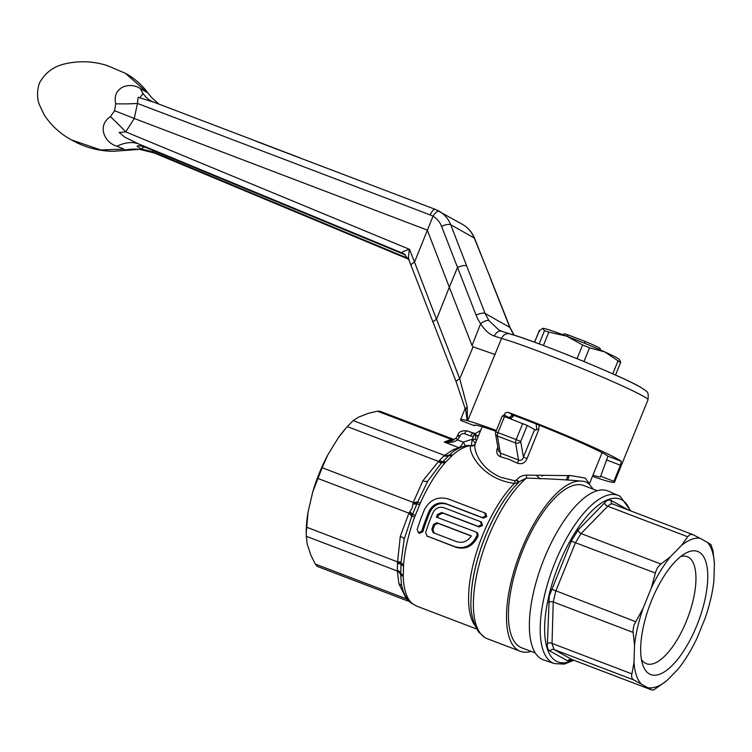 <?xml version="1.0" encoding="UTF-8"?>
<svg xmlns="http://www.w3.org/2000/svg" width="752" height="752" viewBox="0 0 752 752"><rect width="100%" height="100%" fill="white"/><g stroke="black" fill="none" stroke-linecap="round" stroke-linejoin="round"><path stroke-width="1.13" d="M535.339 652.999L521.7 647.801A86.847 33.793 -69.1 0 1 522.828 550.182A86.847 33.793 -69.1 0 1 583.599 485.501L597.229 490.708M593.008 489.091A90.625 35.259 110.9 0 0 591.166 486.535C588.675 482.916 585.413 481.12 581.39 481.13A90.625 35.259 110.9 0 0 521.531 549.458A90.625 35.259 110.9 0 0 520.356 651.326A90.625 35.259 110.9 0 0 531.109 651.392M526.597 475.142L526.325 478.103L519.406 481.59L513.851 487.512A88.172 34.301 -69.1 0 1 519.021 481.966L516.699 479.757C519.322 476.712 522.621 475.179 526.597 475.142L570.994 475.602L585.282 478.103L589.361 483.733M581.39 481.13C567.13 479.757 548.772 478.751 526.325 478.103A90.625 35.259 -69.1 0 0 488.405 536.834A90.625 35.259 -69.1 0 0 485.482 637.884A90.625 35.259 -69.1 0 0 487.24 638.702L520.356 651.326M475.405 443.642C472.67 447.421 478.62 468.242 501.368 477.492L515.026 480.819L516.699 479.757M516.286 480.218L518.589 482.399L514.434 483.414C480.829 479.165 467.481 450.232 470.855 445.795L468.148 445.4C462.875 446.049 457.63 448.314 452.422 452.196L441.236 463.251L427.86 480.932L417.557 502.251A6.044 0.799 24.1 0 1 420.293 503.107L414.615 517.094A85.333 33.201 110.9 0 0 403.589 564.489L403.241 576.399A85.333 33.201 110.9 0 0 412.105 603.452L416.57 606.084M515.026 480.819A3.779 0.545 -81.6 0 1 514.434 483.414A85.333 33.201 -69.1 0 0 482.718 534.973A85.333 33.201 -69.1 0 0 474.954 625.57M482.173 426.741L474.869 444.582A3.779 3.704 38.5 0 1 470.855 445.795M452.422 455.27L444.742 463.129A6.044 3.798 -139.1 0 0 441.678 462.828A7.548 2.021 -129.1 0 1 438.867 461.051L444.282 455.515A7.548 7.097 -154.5 0 0 449.254 455.082A6.044 4.456 -131.6 0 1 452.422 455.27A85.333 33.201 110.9 0 1 470.592 445.692A7.548 2.942 -69.1 0 0 471.335 445.457L472.237 439.3L475.508 443.445M485.717 513.447L486.779 516.633L483.32 518.109L446.923 504.225C439.591 502.242 433.979 504.78 430.069 511.839A85.333 33.201 110.9 0 0 428.978 514.481A85.333 33.201 110.9 0 0 422.793 531.777L419.447 533.337L418.385 532.745L421.731 531.185A88.36 34.376 -69.1 0 1 427.944 513.907A88.36 34.376 -69.1 0 1 429.035 511.266C432.908 504.207 438.519 501.669 445.861 503.643L482.267 517.526L485.717 516.051L484.645 512.855L448.248 498.971C437.918 496.151 430.003 499.676 424.485 509.527A88.36 34.376 110.9 0 0 423.395 512.168A88.36 34.376 110.9 0 0 417.181 529.455L418.385 532.745M481.365 522.161L482.54 525.413L479.184 526.955L442.787 513.071L438.519 515.064A85.333 33.201 110.9 0 0 437.495 517.545M477.708 533.065L476.9 532.519L477.708 533.065L478.159 535.744A85.333 33.201 110.9 0 0 478.131 535.819C473.318 546.046 465.986 549.891 456.135 547.353L426.835 535.969L455.073 546.76C464.915 549.317 472.256 545.473 477.097 535.245A88.36 34.376 -69.1 0 1 477.125 535.17L476.674 532.491L475.866 531.946L436.395 517.132A88.36 34.376 -69.1 0 1 437.485 514.49L441.744 512.497L478.15 526.372L481.496 524.84L480.321 521.587L444.244 507.826C439.347 506.312 435.577 507.948 432.926 512.751L432.785 513.099A88.36 34.376 110.9 0 0 431.845 515.393A88.36 34.376 110.9 0 0 425.632 532.679L427.117 536.101L428.189 536.693M539.128 425.143L538.752 429.73L527.002 458.673C525.009 463.072 521.813 464.567 517.423 463.176L508.766 459.284L500.296 456.643A3.779 1.993 -76.1 0 0 500.353 453.061L518.551 460.008L515.581 442.966L497.382 436.028A3.779 2.914 170.1 0 1 495.54 434.007L498.491 450.918L500.353 453.061L497.382 436.028A3.779 1.466 110.9 0 1 497.956 432.644L495.756 431.939A3.779 3.779 0 0 0 495.54 434.007M517.423 463.176A3.779 0.893 117 0 0 518.551 460.008C521.117 460.826 522.743 459.857 523.42 457.103L534.616 429.533L527.237 425.453L520.704 441.537A3.779 2.914 170.1 0 1 515.581 442.966A3.779 1.466 -69.1 0 1 516.163 439.582L497.956 432.644L504.489 416.561L527.237 425.453M497.909 447.572L497.636 447.478C495.897 451.98 496.781 455.035 500.296 456.643M495.756 431.939L502.289 415.856L504.489 416.561M536.167 423.968L536.655 428.856L536.091 430.229L534.616 429.533M527.002 458.673L523.42 457.103L520.704 441.537L516.163 439.582L522.687 423.498M510.599 418.892L514.095 415.48M540.256 478.977L536.599 475.565M306.186 533.732L306.243 530.536A79.298 30.851 -69.1 0 1 308.019 512.244L306.186 533.732L307.107 543.734L310.896 555.286L315.314 564.085L317.335 566.425L409.643 601.656M410.366 601.497L406.418 598.836L398.927 583.806L397.3 571.012L397.564 561.894A7.548 1.128 174.2 0 1 401.079 562.139L400.713 574.913L401.389 583.928C402.781 591.937 405.836 598.131 410.573 602.521A6.044 5.508 -48.7 0 0 412.105 603.452M306.459 527.152L397.564 561.894L400.299 536.411L408.9 513.155L412.134 508.145L413.243 502.458A7.548 3.854 -170.2 0 0 417.755 501.64M308.019 512.244L312.729 491.987L322.138 467.716L327.74 455.035L338.193 437.946A79.298 30.851 -69.1 0 1 344.773 429.505L347.292 426.6L438.397 461.343A7.548 1.786 -129.5 0 0 441.236 463.251M312.729 491.987A79.298 30.851 -69.1 0 1 327.74 455.035M453.973 439.788A7.548 6.467 71 0 1 451.294 439.365L453.616 439.337L379.986 411.259L377.401 411.184L368.565 413.271L358.497 417.172L353.167 420.584L347.292 426.6M413.243 502.938A7.548 3.638 -170.1 0 0 417.557 502.251L411.664 516.624L404.181 539.231L401.079 562.139M409.238 512.789A7.548 2.97 -146.3 0 1 411.964 516.041L414.615 517.094M317.795 478.413L408.9 513.155A7.548 3.187 -146.2 0 1 411.664 516.624M397.695 562.44A7.548 1.363 173.9 0 1 401.089 562.769A6.044 3.328 4.7 0 0 403.589 564.489M397.451 570.834A7.548 6.806 -160.5 0 1 400.75 574.519A6.044 4.07 -1.7 0 0 403.241 576.399M306.196 536.27L397.3 571.012A7.548 6.9 -159.9 0 1 400.713 574.913M315.314 564.085L406.418 598.836A7.548 4.841 142.8 0 1 407.452 599.128M406.738 599.175A7.548 4.982 141.2 0 1 407.716 599.466M410.573 602.521L411.137 603.01A6.044 5.631 -49.5 0 0 412.66 603.922M473.309 436.649L470.639 436.028A3.779 1.466 110.9 0 1 473.281 433.218A3.779 1.466 110.9 0 1 473.356 433.255L475.104 433.641A3.779 1.372 95.2 0 0 474.954 433.603A3.779 1.372 95.2 0 0 473.309 436.649L472.237 439.3L463.194 442.091A7.548 1.26 -127.7 0 1 465.244 445.898M475.123 444.094A3.779 3.516 13 0 1 471.335 445.457L471.062 445.692A3.779 3.628 34.1 0 0 474.935 444.479M456.107 438.153L457.78 435.22L459.97 435.953A13.555 12.474 118.9 0 1 459.632 436.705L457.498 439.92C454.415 442.223 450.006 442.928 444.272 442.063L451.849 440.841L455.966 438.143L457.498 439.92L463.194 442.091A7.548 2.942 -69.1 0 1 458.974 447.666L444.272 442.063L449.762 439.929A103.024 31.452 -166.9 0 1 451.294 439.365L377.401 411.184M457.526 435.784L459.632 436.705M453.202 440.24A7.548 6.561 68.8 0 1 449.762 439.929M444.282 455.515L453.456 449.508L458.974 447.666A7.548 6.289 74.2 0 0 459.585 447.891M338.193 437.946L346.183 427.869M322.138 467.716L413.243 502.458L422.887 480.782L438.867 461.051M353.167 420.584L444.272 455.336A7.548 7.182 -155.3 0 0 449.47 454.819M476.674 532.491L475.866 531.946M477.125 535.17L478.159 535.744M431.836 529.342L433.274 532.736L456.671 541.656C462.649 543.414 467.547 541.496 471.363 535.885L436.809 522.715L433.613 524.332A88.36 34.376 110.9 0 0 431.836 529.342L432.889 529.916A85.333 33.201 -69.1 0 1 434.656 524.905L437.852 523.289L471.269 536.035M434.327 533.318L432.889 529.916M477.097 535.245L478.131 535.819M511.792 415.066L509.424 418.441M511.134 417.858A60.414 3.055 22.1 0 1 509.969 417.332M475.104 433.641L480.678 430.426M542.859 328.304A41.539 2.096 22.1 0 1 566.688 336.172A41.539 2.096 22.1 0 1 604.787 351.917A41.539 2.096 22.1 0 1 616.706 357.689A41.539 2.096 22.1 0 1 619.366 359.447L620.701 362.144L620.09 362.22L604.787 351.917L589.549 347.828L582.621 344.961L566.688 336.172L548.847 332.083L544.514 330.654L542.662 328.314A41.539 2.096 22.1 0 1 542.69 328.314A41.539 2.096 22.1 0 1 542.859 328.304L539.297 330.654L539.541 331.5M620.701 362.144L620.09 362.22M687.648 536.731L690.092 534.456L692.977 534.672L699.999 538.263A79.298 30.851 -69.1 0 0 681.585 545.379L687.648 536.731L607.757 506.265L581.033 533.563A3.779 2.463 49.6 0 1 578.109 529.963L604.533 502.975C606.789 500.23 608.979 499.375 611.122 500.428L628.437 510.035M612.748 504.056L610.408 504.066L607.757 506.265A3.779 2.707 38.7 0 1 604.533 502.975M611.122 500.428A3.779 3.346 117.7 0 0 612.73 504.047L692.977 534.672M681.585 545.379L670.483 556.715L659.974 564.771L657.483 567.76L655.763 571.642L651.364 587.942L643.157 608.152L634.002 624.997L632.977 630.477L634.519 645.197L634.011 662.427L631.906 673.877C631.21 676.875 631.877 678.915 633.908 679.996L651.937 690.016L653.883 689.866L666.827 680.645L677.928 669.299A79.298 30.851 -69.1 0 0 697.048 638.072L705.263 617.871A79.298 30.851 -69.1 0 0 713.892 580.826L714.4 563.596A79.298 30.851 -69.1 0 0 707.491 542.427L699.999 538.263M572.272 659.654L651.937 690.016L571.924 659.504M666.827 680.645A79.298 30.851 -69.1 0 1 648.412 687.751M660.923 564.028L581.033 533.563L575.496 542.596L555.737 591.222L553.237 601.948L552.015 643.402L554.017 649.531L572.046 659.542A3.779 3.581 121 0 0 567.732 660.923L549.909 651.025C547.823 649.869 546.995 647.34 547.437 643.449L549.27 595.988L571.276 541.139L578.109 529.963M640.92 683.596A79.298 30.851 -69.1 0 1 634.011 662.427M634.519 645.197A79.298 30.851 -69.1 0 1 643.157 608.152M651.364 587.942A79.298 30.851 -69.1 0 1 670.483 556.715M571.276 541.139L655.387 573.071M551.733 589.211L635.628 621.688M548.64 602.455A3.779 2.19 176.7 0 1 553.237 601.948L633.128 632.413M547.437 643.449A3.779 2.435 -173 0 1 552.015 643.402L631.906 673.877M549.909 651.025A3.779 3.346 117.7 0 1 554.017 649.531L633.908 679.996M572.526 659.758L567.732 660.923M630.787 510.928L620.099 496.264L608.095 491.056A90.4 35.175 110.9 0 0 543.677 559.864A90.4 35.175 110.9 0 0 541.44 658.978A90.4 35.175 110.9 0 0 543.677 659.965L554.421 663.602A89.967 35.006 -69.1 0 1 552.194 662.625A89.967 35.006 -69.1 0 1 544.533 595.387A89.967 35.006 -69.1 0 1 618.539 495.502A89.967 35.006 -69.1 0 1 619.798 496.123M649.446 673.98A65.894 25.634 -69.1 0 1 642.81 664.956A65.894 25.634 -69.1 0 1 643.834 624.743A65.894 25.634 -69.1 0 1 685.373 553.35A65.894 25.634 -69.1 0 1 698.965 552.034A65.894 25.634 -69.1 0 1 696.831 625.504A65.894 25.634 -69.1 0 1 649.446 673.98M707.491 542.427L711.007 544.683L713.009 550.812L714.4 563.596M680.663 556.546A57.284 22.287 -69.1 0 1 687.206 556.659A57.284 22.287 -69.1 0 1 688.315 557.176A57.284 22.287 -69.1 0 1 693.194 599.983A57.284 22.287 -69.1 0 1 646.382 663.706A57.284 22.287 -69.1 0 1 645.272 663.189A57.284 22.287 -69.1 0 1 641.428 659.429M140.502 88.68L147.11 92.421L125.424 73.311L107.376 65.612C93.041 61.053 78.575 60.555 63.976 64.099C53.674 66.646 45.816 72.418 40.401 81.432C38.878 82.983 35.607 94.216 39.16 104.19L44.199 114.943C51.211 125.471 60.254 133.771 71.327 139.844L100.702 149.958L123.986 149.169L117.077 146.236C105.28 143.275 96.256 126.223 110.412 116.626L114.614 110.732L115.705 103.804C111.888 86.988 129.908 81.376 140.502 88.68A52.866 32.731 -65.6 0 0 152.355 101.595L152.355 101.595A52.866 32.731 -65.6 0 0 152.496 101.661M124.099 150.212L123.986 149.169M143.059 93.455L140.004 97.685M154.32 102.366L138.142 97.271L137.456 103.428A52.866 11.449 0.8 0 1 115.705 103.804M404.792 254.496L402.094 252.973C401.596 252.146 404.078 250.942 409.539 249.354L414.521 262.138L432.992 216.266A22.682 20.783 -58.7 0 0 430.172 214.922L137.456 103.428L134.251 118.468L114.614 110.732M414.521 262.138L436.517 319.365L449.32 287.236L427.277 230.084L134.251 118.468L125.753 131.901A52.866 6.73 43.6 0 0 110.412 116.626M409.285 260.427C408.214 259.008 408.298 255.313 409.539 249.354L125.753 131.901L119.154 132.437L124.935 137.259L138.603 143.923A52.866 32.524 -64.7 0 0 117.077 146.236M402.094 252.973A15.106 13.931 121.9 0 1 403.956 253.932L403.542 253.678A15.106 14.053 119.5 0 0 402.123 252.992L138.603 143.923L147.176 148.078L143.594 146.762C139.158 145.512 137.033 145.456 137.231 146.593L141.432 148.971L152.553 151.819L156.219 153.192L155.561 153.502A52.866 52.142 99.3 0 0 143.059 149.78L143.059 149.78A52.866 52.142 99.3 0 0 124.907 150.043M137.155 146.067L137.231 146.593L138.208 145.785M154.423 153.041L408.609 259.214L154.423 153.041L139.684 149.347L113.345 151.312C98.324 151.096 84.318 147.27 71.327 139.844M300.828 158.174L152.487 101.652M430.172 214.922A7.548 2.989 -69.1 0 1 435.446 209.432A7.548 2.989 -69.1 0 1 435.596 209.507L439.3 211.265C444.573 214.386 448.38 218.879 450.711 224.735L485.087 313.424L488.894 320.587L498.736 329.902L501.415 331.181M439.074 211.143L439.3 211.265C437.532 210.767 435.436 212.421 433.002 216.247A22.673 20.924 -58.3 0 1 441.584 226.361A7.548 2.378 -21.1 0 1 450.711 224.735L474.258 238.036C471.852 232.142 467.979 227.612 462.63 224.453L435.446 209.432L257.541 141.837M621.321 461.324A83.068 4.202 -157.9 0 0 617.759 459.105A83.068 4.202 -157.9 0 0 508.427 412.434L513.315 415.198A67.971 3.431 22.1 0 1 603.988 453.719A67.971 3.431 22.1 0 1 607.917 456.182L621.321 461.324L620.428 465.244L613.905 481.318A83.068 4.202 22.1 0 1 614.506 482.22L647.998 399.763A83.068 4.202 -157.9 0 0 643.298 396.21A83.068 4.202 -157.9 0 0 642.528 395.778A83.068 4.202 -157.9 0 0 573.541 365.002A83.068 4.202 -157.9 0 0 501.537 338.428L494.337 336.078C489.157 334.255 484.589 330.137 480.65 323.698A45.308 42.112 122.2 0 1 476.072 315.097L457.536 267.458C461.672 265.682 464.68 265.136 466.56 265.823M457.536 267.458L441.584 226.361M436.564 319.299L459.726 378.801A129587.347 118941.979 116.3 0 1 473.102 346.851L472.03 345.572L480.65 323.698A7.548 2.594 -34.8 0 1 488.894 320.587M494.337 336.078A7.548 5.621 -71.1 0 1 501.875 331.331L498.783 329.931M647.998 399.763C648.553 391.096 648.468 392.6 639.679 386.688C619.827 375.295 533.347 340.12 509.903 333.897A7.548 6.871 -74.3 0 0 501.537 338.428L467.688 420.791A83.068 4.202 22.1 0 1 496.358 430.473M503.379 416.157L503.934 414.784L508.85 417.567L508.615 418.131M508.427 412.434L505.842 412.641L503.934 414.784M403.956 253.932L408.872 259.825L456.248 382.054A6.044 1.833 158.7 0 1 459.726 378.801L467.227 406.926L467.443 420.716A9.842 0.498 -157.9 0 0 467.189 420.65A83.068 4.202 22.1 0 0 460.572 419.719A83.068 4.202 22.1 0 0 461.173 420.631L474.399 425.698L474.672 425.068M474.399 425.698A68.338 3.45 22.1 0 1 474.23 425.256A68.338 3.45 22.1 0 1 496 431.338M513.315 415.198L508.85 417.567M156.219 153.192L408.242 258.462M405.319 254.909L147.176 148.078M414.465 262.204C411.56 263.764 410.526 264.967 411.372 265.794M472.03 345.572L449.32 287.236L457.47 267.543M436.517 319.365C433.603 320.925 432.579 322.119 433.415 322.956M467.227 406.926A6.044 3.788 165.1 0 0 465.751 410.413L467.189 420.65M473.102 346.851L495.117 354.559M510.157 327.769L513.964 334.856A7.548 2.463 145 0 0 513.663 334.593L509.79 327.383A7.548 2.124 158.4 0 1 510.157 327.769L474.615 238.403C472.153 232.377 468.167 227.724 462.64 224.463L462.405 224.322M491.206 279.923L474.258 238.036A7.548 2.03 158.2 0 1 474.615 238.403M614.506 482.22A83.068 4.202 22.1 0 1 592.435 476.373M613.905 481.318L600.679 476.242A68.338 3.45 22.1 0 1 600.857 476.674A68.338 3.45 22.1 0 1 592.914 475.198M600.679 476.242L607.917 456.182M600.369 349.953L600.171 348.571A19.514 0.987 -157.9 0 0 598.893 347.659A19.514 0.987 -157.9 0 0 584.793 341.295L568.474 335.044A19.514 0.987 -157.9 0 0 564.028 333.888L562.928 334.753M568.474 335.044L566.641 336.153M585.065 343.457L584.793 341.295M471.006 599.72A87.796 34.16 -69.1 0 1 471.006 599.579L471.006 599.852A88.172 34.301 -69.1 0 1 513.851 487.512L513.672 487.719A87.796 34.16 -69.1 0 1 513.757 487.616M444.742 463.129A85.333 33.201 110.9 0 0 420.293 503.107M421.731 531.185L422.793 531.777M429.035 511.266L430.069 511.839M445.861 503.643L446.923 504.225M482.267 517.526L483.32 518.109M471.006 599.579A87.796 34.16 -69.1 0 1 513.672 487.719M567.76 479.673L569.443 475.527M538.752 429.73L536.655 428.856M542.878 475.584L541.863 476.176M472.472 439.525A3.779 3.469 118.9 0 1 475.001 439.469L476.74 440.127M475.001 439.469A3.779 1.466 110.9 0 0 475.123 435.258L478.234 436.442M473.76 434.9A7.548 6.947 118.9 0 1 475.123 435.258L473.901 434.581M413.196 504A7.548 3.046 -166.9 0 0 417.022 503.784A6.044 0.555 26.2 0 1 419.513 504.78M409.972 511.933A7.548 2.341 -149.2 0 1 412.66 514.528L415.226 515.336M400.299 536.411A7.548 2.303 -166.9 0 1 404.181 539.231M397.949 563.615A7.548 2.068 175.6 0 1 401.079 564.301A6.044 3.544 7 0 0 403.439 566.002M397.761 570.373A7.548 6.495 -166.9 0 1 400.816 573.447A6.044 3.863 -4 0 0 403.175 574.998M398.927 583.806A7.548 6.27 161.9 0 1 401.822 586.015M407.424 599.87A7.548 5.508 139.1 0 1 408.28 600.171M445.654 462.048A6.044 3.995 -141.6 0 0 442.702 461.803A7.548 2.717 -130.6 0 1 439.854 460.412M451.454 456.107A6.044 4.268 -129.4 0 0 448.606 455.768A7.548 6.843 -147 0 1 444.216 455.956M470.639 436.028L464.623 433.735A3.779 3.469 -61.1 0 0 459.97 435.953M473.205 433.199L467.34 430.952A3.779 1.466 110.9 0 0 467.265 430.924A3.779 1.466 110.9 0 0 464.623 433.735M474.352 433.885A67.971 3.431 -157.9 0 0 476.43 435.088A67.971 3.431 -157.9 0 0 478.366 436.132M422.887 480.782A7.548 3.008 -148.5 0 0 427.86 480.932M453.456 449.508A7.548 6.561 -111.2 0 0 455.787 449.94M437.485 514.49L438.519 515.064M441.744 512.497L442.787 513.071M478.15 526.372L479.184 526.955M436.809 522.715L437.852 523.289M433.613 524.332L434.656 524.905M455.073 546.76L456.135 547.353M534.606 342.207L539.297 330.654M539.146 343.88L544.514 330.654M543.414 345.469L548.847 332.083M577.057 358.685L582.621 344.961M583.984 361.533L589.549 347.828M612.786 373.838L618.116 360.716M630.167 510.693A87.166 33.915 110.9 0 0 621.782 499.864A87.166 33.915 110.9 0 0 559.084 563.991A87.166 33.915 110.9 0 0 556.273 661.187A87.166 33.915 110.9 0 0 573.212 660.012M476.072 315.097A7.548 2.294 -21.3 0 1 485.087 313.424L509.79 327.383L490.84 279.547M510.693 334.17A75.52 3.816 22.1 0 1 576.145 358.328A75.52 3.816 22.1 0 1 638.862 386.312M153.756 150.804L152.553 151.819M143.923 146.866L141.432 148.971M620.428 465.244L606.93 460.064M471.006 599.852C470.254 611.827 472.801 622.571 478.648 632.084L484.955 637.64L487.24 638.702M602.061 452.676L589.22 484.288M568.004 475.48L566.331 479.607M457.78 435.22C458.748 431.714 461.907 430.276 467.265 430.924L474.954 433.603M454.358 439.544L453.616 439.337M476.138 532.078L477.182 532.651M484.927 512.986L485.999 513.578M476.608 628.982L416.147 605.924M480.603 521.719L481.647 522.292M615.521 375.06L620.701 362.314M534.559 342.188L539.156 330.871M554.421 663.602L564.235 664.101L573.842 660.256M158.813 104.067L151.284 97.177L147.702 92.665C141.658 84.581 134.232 78.123 125.424 73.311M254.007 140.323L257.598 141.837M509.903 333.897L501.875 331.331M456.248 382.054L465.751 410.413M460.572 419.719L465.187 408.355"/></g></svg>
